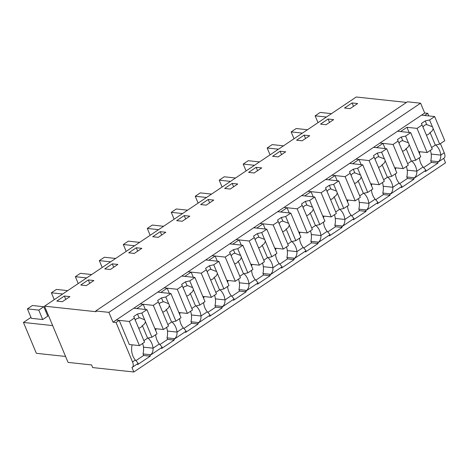 <?xml version="1.0" encoding="UTF-8"?>
<svg xmlns="http://www.w3.org/2000/svg" width="469" height="469" viewBox="0 0 469 469"><rect width="100%" height="100%" fill="white"/><g stroke="black" fill="none" stroke-linecap="round" stroke-linejoin="round"><path stroke-width="0.7" d="M133.841 371.993L92.663 367.573L91.561 364.929L68.064 362.402L44.543 306.169L96.075 311.709L95.764 310.953L108.896 312.366L113.006 322.174L116.036 322.502L132.534 361.945A6.935 3.365 -123.9 0 1 132.352 367.268A6.935 3.365 -123.9 0 1 131.947 367.467L133.841 371.993L445.55 162.831L443.68 158.358M113.006 322.174L424.709 113.011L420.605 103.198L108.896 312.366M116.036 322.502L119.214 320.368L116.183 320.046L129.315 321.453L139.422 345.612L129.315 344.522L119.214 320.368M95.764 310.953L407.467 101.791L420.605 103.198M406.541 102.412L356.247 97.007L44.543 306.169M62.354 301.69L69.904 296.625L64.347 296.027L56.796 301.092L62.354 301.69M278.152 156.886L285.703 151.815L280.145 151.217L272.595 156.288L278.152 156.886M304.123 135.131L296.572 140.196L302.13 140.794L309.681 135.729L304.123 135.131L305.536 138.507M136.28 247.755L128.729 252.826L134.286 253.424L141.837 248.353L136.28 247.755L137.693 251.138M158.264 237.332L165.815 232.266L160.257 231.668L152.706 236.734L158.264 237.332M88.324 279.934L80.774 285.005L86.331 285.598L93.882 280.532L88.324 279.934L89.737 283.311M112.302 263.848L104.751 268.913L110.309 269.511L117.86 264.446L112.302 263.848L113.715 267.224M230.197 189.066L237.748 183.995L232.19 183.397L224.639 188.468L230.197 189.066M256.168 167.31L248.617 172.375L254.175 172.973L261.725 167.908L256.168 167.31L257.581 170.687M182.242 221.245L189.793 216.174L184.235 215.576L176.684 220.647L182.242 221.245M208.213 199.489L200.662 204.554L206.219 205.152L213.77 200.087L208.213 199.489L209.625 202.866M328.101 119.038L320.55 124.109L326.107 124.707L333.658 119.636L328.101 119.038L329.514 122.421M350.085 108.615L357.636 103.549L352.078 102.951L344.527 108.017L350.085 108.615M401.106 186.926L401.4 187.623L413.986 179.181L413.67 178.425A6.935 3.365 -123.9 0 0 414.074 178.226A6.935 3.365 -123.9 0 0 414.514 177.792C416.202 176.133 416.964 173.929 416.812 171.185A15.706 12.722 96.1 0 0 411.759 161.084M377.129 203.018L377.422 203.716L390.009 195.268L389.692 194.512A6.935 3.365 -123.9 0 0 390.097 194.313A6.935 3.365 -123.9 0 0 390.536 193.885C392.225 192.22 392.987 190.021 392.834 187.278A15.706 12.722 96.1 0 0 387.781 177.176M353.151 219.105L353.444 219.803L366.031 211.361L365.714 210.604A6.935 3.365 -123.9 0 0 366.119 210.405A6.935 3.365 -123.9 0 0 366.559 209.971C368.247 208.312 369.009 206.108 368.857 203.364A15.706 12.722 96.1 0 0 363.803 193.263M329.174 235.198L329.467 235.895L342.053 227.447L341.737 226.691A6.935 3.365 -123.9 0 0 342.141 226.492A6.935 3.365 -123.9 0 0 342.581 226.064C344.269 224.399 345.032 222.2 344.879 219.457A15.706 12.722 96.1 0 0 339.826 209.356M305.196 251.284L305.489 251.982L318.076 243.54L317.759 242.784A6.935 3.365 -123.9 0 0 318.164 242.584A6.935 3.365 -123.9 0 0 318.603 242.151C320.292 240.491 321.06 238.287 320.902 235.544A15.706 12.722 96.1 0 0 315.848 225.442M281.218 267.377L281.511 268.075L294.098 259.627L293.782 258.87A6.935 3.365 -123.9 0 0 294.186 258.671A6.935 3.365 -123.9 0 0 294.626 258.243C296.314 256.578 297.082 254.38 296.924 251.636A15.706 12.722 96.1 0 0 291.87 241.535M257.241 283.464L257.534 284.161L270.121 275.713L269.804 274.963A6.935 3.365 -123.9 0 0 270.208 274.764A6.935 3.365 -123.9 0 0 270.648 274.33C272.337 272.671 273.105 270.466 272.946 267.723A15.706 12.722 96.1 0 0 267.893 257.622M233.263 299.556L233.556 300.254L246.143 291.806L245.826 291.05A6.935 3.365 -123.9 0 0 246.231 290.85A6.935 3.365 -123.9 0 0 246.671 290.422C248.359 288.757 249.127 286.559 248.969 283.815A15.706 12.722 96.1 0 0 243.915 273.714M209.285 315.643L209.579 316.341L222.165 307.893L221.849 307.142A6.935 3.365 -123.9 0 0 222.253 306.943A6.935 3.365 -123.9 0 0 222.693 306.509C224.381 304.85 225.149 302.646 224.991 299.902A15.706 12.722 96.1 0 0 219.938 289.801M185.308 331.735L185.601 332.433L198.188 323.985L197.871 323.229A6.935 3.365 -123.9 0 0 198.276 323.03A6.935 3.365 -123.9 0 0 198.715 322.602C200.404 320.937 201.172 318.738 201.013 315.995A15.706 12.722 96.1 0 0 195.96 305.888M161.33 347.822L161.623 348.52L174.21 340.072L173.893 339.322A6.935 3.365 -123.9 0 0 174.298 339.122A6.935 3.365 -123.9 0 0 174.738 338.688C176.426 337.029 177.194 334.825 177.036 332.081A15.706 12.722 96.1 0 0 171.982 321.98M137.353 363.915L137.646 364.612L150.232 356.164L149.916 355.408A6.935 3.365 -123.9 0 0 150.32 355.209A6.935 3.365 -123.9 0 0 150.76 354.781C152.448 353.116 153.216 350.918 153.058 348.174A15.706 12.722 96.1 0 0 148.005 338.067M425.084 170.839L425.377 171.537L437.964 163.089L437.647 162.333A6.935 3.365 -123.9 0 0 438.052 162.133A6.935 3.365 -123.9 0 0 438.492 161.705C440.18 160.04 440.942 157.842 440.79 155.098A15.706 12.722 96.1 0 0 435.736 144.997M132.352 367.268L137.734 363.657A6.935 3.365 -123.9 0 0 138.173 363.223L135.359 360.051L132.534 361.945M132.088 344.821A15.706 12.722 96.1 0 0 135.359 360.051M143.883 340.646L147.594 338.161L151.938 337.211L145.39 321.558A5.2 4.209 96.1 0 0 144.657 319.805L141.831 313.058L146.938 309.634L133.8 308.221L136.831 308.543L140.014 306.415L143.192 304.281L140.161 303.953L153.293 305.366L163.4 329.519L154.876 328.605M167.861 324.56L171.572 322.068L175.916 321.124L169.368 305.466A5.2 4.209 96.1 0 0 168.635 303.719L165.809 296.965L170.915 293.541L157.777 292.128L160.808 292.457L167.169 288.189L164.138 287.866L177.27 289.273L187.377 313.433L178.853 312.512M191.839 308.467L195.55 305.981L199.894 305.032L193.345 289.379A5.2 4.209 96.1 0 0 192.612 287.626L189.787 280.878L194.893 277.455L181.755 276.042L184.786 276.364L187.969 274.236L191.147 272.102L188.116 271.774L201.248 273.187L211.355 297.34L202.831 296.426M215.816 292.38L219.527 289.889L223.871 288.945L217.323 273.286A5.2 4.209 96.1 0 0 216.59 271.539L213.764 264.786L218.871 261.362L205.733 259.949L208.764 260.277L215.124 256.01L212.094 255.687L225.226 257.1L235.332 281.253L226.808 280.333M239.794 276.288L243.505 273.802L247.849 272.852L241.301 257.2A5.2 4.209 96.1 0 0 240.568 255.447L237.742 248.699L242.848 245.275L229.71 243.862L232.741 244.185L235.925 242.057L239.102 239.923L236.071 239.595L249.203 241.007L259.31 265.161L250.786 264.246M263.771 260.201L267.482 257.71L271.827 256.766L265.278 241.107A5.2 4.209 96.1 0 0 264.545 239.36L261.72 232.612L266.826 229.183L253.688 227.77L256.719 228.098L263.08 223.83L260.049 223.508L273.181 224.921L283.288 249.074L274.764 248.154M287.749 244.109L291.46 241.623L295.804 240.673L289.256 225.02A5.2 4.209 96.1 0 0 288.523 223.267L285.697 216.52L290.803 213.096L277.666 211.683L280.697 212.006L287.057 207.744L284.026 207.415L297.158 208.828L307.265 232.982L298.741 232.067M311.727 228.022L315.438 225.53L319.782 224.587L313.233 208.928A5.2 4.209 96.1 0 0 312.501 207.181L309.675 200.433L314.781 197.003L301.643 195.591L304.674 195.919L311.035 191.651L307.998 191.329L321.136 192.741L331.243 216.895L322.719 215.98M335.704 211.929L339.415 209.444L343.759 208.494L337.211 192.841A5.2 4.209 96.1 0 0 336.478 191.088L333.652 184.34L338.759 180.917L325.621 179.504L328.652 179.826L335.013 175.564L331.976 175.236L345.114 176.649L355.221 200.802L346.697 199.888M359.682 195.843L363.393 193.351L367.737 192.407L361.189 176.749A5.2 4.209 96.1 0 0 360.456 175.001L357.63 168.254L362.736 164.824L349.598 163.411L352.629 163.74L358.99 159.472L355.953 159.149L369.091 160.562L379.198 184.716L370.674 183.801M383.66 179.75L387.371 177.264L391.715 176.315L385.166 160.662A5.2 4.209 96.1 0 0 384.433 158.909L381.608 152.161L386.714 148.737L373.576 147.325L376.607 147.647L382.968 143.385L379.931 143.057L393.069 144.47L403.176 168.623L394.652 167.709M409.109 132.475L406.945 127.292L400.585 131.56L397.554 131.232L410.692 132.645L405.585 136.074L401.241 137.018L397.466 139.551L401.001 147.794A5.2 4.209 96.1 0 0 401.734 149.547L408.282 165.199L403.176 168.623M406.945 127.292L417.047 128.383L427.153 152.536L418.629 151.622M431.615 147.571L435.326 145.085L439.67 144.135L433.122 128.483A5.2 4.209 96.1 0 0 432.389 126.73L429.563 119.982L434.669 116.558L421.531 115.145L424.562 115.468L427.74 113.34L428.824 115.931M424.709 113.011L427.74 113.34M440.414 143.637L444.243 152.783A6.935 3.365 56.1 0 1 444.061 158.106L438.052 162.133M64.347 296.027L65.76 299.404M280.145 151.217L281.558 154.6M160.257 231.668L161.67 235.045M232.19 183.397L233.603 186.779M184.235 215.576L185.648 218.959M352.078 102.951L353.491 106.328M65.578 356.458L36.365 353.315L23.45 322.443L52.663 325.586M45.581 310.959L46.589 311.064M23.45 322.443L30.966 317.402M42.72 319.541L47.756 316.165L43.81 306.732L38.775 310.109L42.72 319.541L31.353 318.322L27.407 308.883L38.775 310.109M413.986 179.181L407.414 178.472L406.781 176.965L414.514 177.792M399.647 183.684L407.414 178.472M390.097 194.313L401.487 186.674A6.935 3.365 -123.9 0 0 401.927 186.24L399.113 183.062L392.834 187.278L383.232 186.246A15.706 12.722 96.1 0 0 382.405 182.558M390.009 195.268L383.437 194.565L382.804 193.052L390.536 193.885M375.669 199.776L383.437 194.565M366.119 210.405L377.51 202.76A6.935 3.365 -123.9 0 0 377.95 202.332L375.136 199.155L368.857 203.364L359.254 202.332A15.706 12.722 96.1 0 0 358.427 198.651M366.031 211.361L359.459 210.651L358.826 209.145L366.559 209.971M351.691 215.863L359.459 210.651M342.141 226.492L353.532 218.853A6.935 3.365 -123.9 0 0 353.972 218.419L351.158 215.242L344.879 219.457L335.276 218.425A15.706 12.722 96.1 0 0 334.45 214.738M342.053 227.447L335.482 226.744L334.848 225.231L342.581 226.064M327.714 231.956L335.482 226.744M318.164 242.584L329.555 234.94A6.935 3.365 -123.9 0 0 329.994 234.512L327.18 231.334L320.902 235.544L311.299 234.512A15.706 12.722 96.1 0 0 310.472 230.83M318.076 243.54L311.504 242.831L310.871 241.324L318.603 242.151M303.736 248.042L311.504 242.831M294.186 258.671L305.577 251.032A6.935 3.365 -123.9 0 0 306.017 250.598L303.203 247.421L296.924 251.636L287.321 250.604A15.706 12.722 96.1 0 0 286.495 246.917M294.098 259.627L287.526 258.923L286.899 257.411L294.626 258.243M279.759 264.135L287.526 258.923M270.208 274.764L281.599 267.119A6.935 3.365 -123.9 0 0 282.039 266.685L279.225 263.514L272.946 267.723L263.344 266.691A15.706 12.722 96.1 0 0 262.517 263.009M270.121 275.713L263.549 275.01L262.921 273.503L270.648 274.33M255.781 280.222L263.549 275.01M246.231 290.85L257.622 283.212A6.935 3.365 -123.9 0 0 258.061 282.778L255.247 279.6L248.969 283.815L239.366 282.784A15.706 12.722 96.1 0 0 238.539 279.096M246.143 291.806L239.571 291.102L238.944 289.59L246.671 290.422M231.803 296.314L239.571 291.102M222.253 306.943L233.644 299.298A6.935 3.365 -123.9 0 0 234.084 298.864L231.27 295.693L224.991 299.902L215.388 298.87A15.706 12.722 96.1 0 0 214.562 295.189M222.165 307.893L215.593 307.189L214.966 305.682L222.693 306.509M207.826 312.401L215.593 307.189M198.276 323.03L209.666 315.391A6.935 3.365 -123.9 0 0 210.106 314.957L207.292 311.779L201.013 315.995L191.411 314.963A15.706 12.722 96.1 0 0 190.584 311.275M198.188 323.985L191.616 323.282L190.989 321.769L198.715 322.602M183.848 328.493L191.616 323.282M174.298 339.122L185.689 331.477A6.935 3.365 -123.9 0 0 186.129 331.044L183.315 327.872L177.036 332.081L167.433 331.05A15.706 12.722 96.1 0 0 166.606 327.368M174.21 340.072L167.638 339.368L167.011 337.862L174.738 338.688M159.87 344.58L167.638 339.368M150.32 355.209L161.711 347.57A6.935 3.365 -123.9 0 0 162.151 347.136L159.337 343.959L153.058 348.174L143.455 347.142A15.706 12.722 96.1 0 0 142.629 343.455M150.76 354.781L143.033 353.948L143.661 355.461L150.232 356.164M135.893 360.673L143.661 355.461M437.964 163.089L431.392 162.385L430.759 160.873L438.492 161.705M423.624 167.597L431.392 162.385M414.074 178.226L425.465 170.581A6.935 3.365 -123.9 0 0 425.905 170.153L423.091 166.976L416.812 171.185L407.209 170.153A15.706 12.722 96.1 0 0 406.383 166.472M143.033 353.948A15.7 12.716 96.1 0 0 143.455 347.142M156.066 328.734A15.706 12.722 96.1 0 0 155.726 330.639M155.644 334.725A15.706 12.722 96.1 0 0 159.337 343.959M145.355 309.464L143.192 304.281M167.011 337.862A15.7 12.716 96.1 0 0 167.433 331.05M180.043 312.641A15.706 12.722 96.1 0 0 179.703 314.547M179.621 318.633A15.706 12.722 96.1 0 0 183.315 327.872M169.332 293.371L167.169 288.189M190.989 321.769A15.7 12.716 96.1 0 0 191.411 314.963M204.021 296.555A15.706 12.722 96.1 0 0 203.681 298.46M203.599 302.546A15.706 12.722 96.1 0 0 207.292 311.779M193.31 277.285L191.147 272.102M214.966 305.682A15.7 12.716 96.1 0 0 215.388 298.87M227.998 280.462A15.706 12.722 96.1 0 0 227.658 282.367M227.576 286.453A15.706 12.722 96.1 0 0 231.27 295.693M217.288 261.192L215.124 256.01M238.944 289.59A15.7 12.716 96.1 0 0 239.366 282.784M251.976 264.375A15.706 12.722 96.1 0 0 251.636 266.281M251.554 270.367A15.706 12.722 96.1 0 0 255.247 279.6M241.265 245.105L239.102 239.923M262.921 273.503A15.7 12.716 96.1 0 0 263.344 266.691M275.954 248.283A15.706 12.722 96.1 0 0 275.614 250.188M275.532 254.274A15.706 12.722 96.1 0 0 279.225 263.514M265.243 229.013L263.08 223.83M286.899 257.411A15.7 12.716 96.1 0 0 287.321 250.604M299.931 232.196A15.706 12.722 96.1 0 0 299.591 234.101M299.509 238.188A15.706 12.722 96.1 0 0 303.203 247.421M289.221 212.926L287.057 207.744M310.871 241.324A15.7 12.716 96.1 0 0 311.299 234.512M323.909 216.103A15.706 12.722 96.1 0 0 323.569 218.009M323.487 222.095A15.706 12.722 96.1 0 0 327.18 231.334M313.198 196.833L311.035 191.651M334.848 225.231A15.7 12.716 96.1 0 0 335.276 218.425M347.887 200.017A15.706 12.722 96.1 0 0 347.547 201.922M347.465 206.008A15.706 12.722 96.1 0 0 351.158 215.242M337.176 180.747L335.013 175.564M358.826 209.145A15.7 12.716 96.1 0 0 359.254 202.332M371.864 183.924A15.706 12.722 96.1 0 0 371.524 185.83M371.442 189.916A15.706 12.722 96.1 0 0 375.136 199.155M361.153 164.654L358.99 159.472M382.804 193.052A15.7 12.716 96.1 0 0 383.232 186.246M395.842 167.838A15.706 12.722 96.1 0 0 395.502 169.743M395.42 173.829A15.706 12.722 96.1 0 0 399.113 183.062M385.131 148.567L382.968 143.385M406.781 176.965A15.7 12.716 96.1 0 0 407.209 170.153M419.819 151.745A15.706 12.722 96.1 0 0 419.479 153.65M419.397 157.736A15.706 12.722 96.1 0 0 423.091 166.976M430.759 160.873A15.7 12.716 96.1 0 0 431.187 154.067A15.706 12.722 96.1 0 0 430.36 150.385M43.81 306.732L32.443 305.507L27.407 308.883M259.521 161.916L248.242 160.703L243.206 164.08L254.485 165.293M243.206 164.08L246.073 170.939M283.499 145.824L272.219 144.61L267.183 147.993L278.463 149.201M267.183 147.993L270.05 154.846M115.655 258.448L104.376 257.241L99.34 260.617L110.62 261.831M99.34 260.617L102.207 267.471M139.633 242.362L128.354 241.148L123.318 244.525L134.597 245.738M123.318 244.525L126.184 251.384M67.7 290.628L56.421 289.42L51.385 292.797L62.664 294.01M51.385 292.797L54.252 299.65M91.678 274.541L80.398 273.327L75.362 276.704L86.642 277.918M75.362 276.704L78.229 283.563M211.566 194.09L200.286 192.882L195.251 196.259L206.53 197.472M195.251 196.259L198.117 203.118M235.544 178.003L224.264 176.79L219.228 180.172L230.508 181.38M219.228 180.172L222.095 187.025M163.611 226.269L152.331 225.061L147.295 228.438L158.575 229.652M147.295 228.438L150.162 235.297M187.588 210.182L176.309 208.969L171.273 212.351L182.552 213.559M171.273 212.351L174.14 219.205M307.476 129.737L296.197 128.524L291.161 131.9L302.441 133.114M291.161 131.9L294.028 138.76M331.454 113.645L320.175 112.431L315.139 115.814L326.418 117.021M315.139 115.814L318.005 122.667M139.422 345.612L144.528 342.182L137.98 326.53A5.2 4.209 96.1 0 1 137.247 324.777L133.712 316.54L137.487 314.007L141.831 313.058M151.938 337.211L157.045 333.787L146.938 309.634M129.315 321.453L134.421 318.029M138.631 328.083A5.2 4.209 96.1 0 0 139.967 327.808A5.2 4.209 96.1 0 0 141.339 326.887A5.2 4.209 96.1 0 0 142.318 325.55C144.053 324.718 145.073 323.387 145.39 321.558M144.657 319.805L139.674 317.759L136.239 318.902A5.2 4.209 96.1 0 0 135.312 320.151M147.594 338.161L142.318 325.55M139.041 317.706L137.487 314.007M163.4 329.519L168.506 326.096L161.957 310.437A5.2 4.209 96.1 0 1 161.225 308.69L157.69 300.447L161.465 297.915L165.809 296.965M175.916 321.124L181.022 317.695L170.915 293.541M153.293 305.366L158.399 301.942M162.608 311.996A5.2 4.209 96.1 0 0 163.945 311.721A5.2 4.209 96.1 0 0 165.317 310.8A5.2 4.209 96.1 0 0 166.296 309.464C168.025 308.631 169.051 307.301 169.368 305.466M168.635 303.719L163.652 301.673L160.216 302.816A5.2 4.209 96.1 0 0 159.29 304.059M171.572 322.068L166.296 309.464M163.019 301.62L161.465 297.915M187.377 313.433L192.483 310.003L185.935 294.35A5.2 4.209 96.1 0 1 185.202 292.597L181.667 284.361L185.443 281.828L189.787 280.878M199.894 305.032L205 301.608L194.893 277.455M177.27 289.273L182.377 285.85M186.586 295.904A5.2 4.209 96.1 0 0 187.922 295.628A5.2 4.209 96.1 0 0 189.294 294.708A5.2 4.209 96.1 0 0 190.273 293.371C192.003 292.539 193.029 291.208 193.345 289.379M192.612 287.626L187.629 285.58L184.194 286.723A5.2 4.209 96.1 0 0 183.268 287.972M195.55 305.981L190.273 293.371M186.996 285.527L185.443 281.828M211.355 297.34L216.461 293.916L209.913 278.258A5.2 4.209 96.1 0 1 209.18 276.511L205.645 268.268L209.42 265.735L213.764 264.786M223.871 288.945L228.978 285.515L218.871 261.362M201.248 273.187L206.354 269.763M210.563 279.817A5.2 4.209 96.1 0 0 211.9 279.542A5.2 4.209 96.1 0 0 213.272 278.621A5.2 4.209 96.1 0 0 214.251 277.285C215.98 276.452 217.006 275.121 217.323 273.286M216.59 271.539L210.968 269.441A5.2 4.209 96.1 0 0 208.172 270.636A5.2 4.209 96.1 0 0 207.245 271.879M219.527 289.889L214.251 277.285M210.968 269.441L209.42 265.735M235.332 281.253L240.439 277.824L233.89 262.171A5.2 4.209 96.1 0 1 233.157 260.418L229.622 252.181L233.398 249.649L237.742 248.699M247.849 272.852L252.955 269.429L242.848 245.275M225.226 257.1L230.332 253.67M234.541 263.725A5.2 4.209 96.1 0 0 235.878 263.449A5.2 4.209 96.1 0 0 237.25 262.529A5.2 4.209 96.1 0 0 238.229 261.192C239.958 260.359 240.984 259.029 241.301 257.2M240.568 255.447L234.946 253.348A5.2 4.209 96.1 0 0 232.149 254.544A5.2 4.209 96.1 0 0 231.223 255.793M243.505 273.802L238.229 261.192M234.946 253.348L233.398 249.649M259.31 265.161L264.416 261.737L257.868 246.078A5.2 4.209 96.1 0 1 257.135 244.331L253.6 236.089L257.375 233.556L261.72 232.612M271.827 256.766L276.933 253.336L266.826 229.183M249.203 241.007L254.309 237.584M258.519 247.638A5.2 4.209 96.1 0 0 259.855 247.362A5.2 4.209 96.1 0 0 261.227 246.442A5.2 4.209 96.1 0 0 262.206 245.105C263.936 244.273 264.962 242.942 265.278 241.107M264.545 239.36L258.923 237.261A5.2 4.209 96.1 0 0 256.127 238.457A5.2 4.209 96.1 0 0 255.2 239.7M267.482 257.71L262.206 245.105M258.923 237.261L257.375 233.556M283.288 249.074L288.394 245.645L281.846 229.992A5.2 4.209 96.1 0 1 281.113 228.239L277.578 220.002L281.353 217.469L285.697 216.52M295.804 240.673L300.91 237.25L290.803 213.096M273.181 224.921L278.287 221.491M282.496 231.545A5.2 4.209 96.1 0 0 283.833 231.27A5.2 4.209 96.1 0 0 285.205 230.349A5.2 4.209 96.1 0 0 286.184 229.013C287.913 228.18 288.939 226.849 289.256 225.02M288.523 223.267L282.901 221.169A5.2 4.209 96.1 0 0 280.104 222.365A5.2 4.209 96.1 0 0 279.178 223.613M291.46 241.623L286.184 229.013M282.901 221.169L281.353 217.469M307.265 232.982L312.372 229.558L305.823 213.899A5.2 4.209 96.1 0 1 305.09 212.152L301.555 203.909L305.331 201.377L309.675 200.433M319.782 224.587L324.888 221.157L314.781 197.003M297.158 208.828L302.265 205.404M306.474 215.459A5.2 4.209 96.1 0 0 307.811 215.183A5.2 4.209 96.1 0 0 309.182 214.263A5.2 4.209 96.1 0 0 310.161 212.926C311.891 212.094 312.917 210.763 313.233 208.928M312.501 207.181L306.878 205.082A5.2 4.209 96.1 0 0 304.082 206.278A5.2 4.209 96.1 0 0 303.156 207.521M315.438 225.53L310.161 212.926M306.878 205.082L305.331 201.377M331.243 216.895L336.349 213.465L329.801 197.812A5.2 4.209 96.1 0 1 329.068 196.06L325.533 187.823L329.308 185.29L333.652 184.34M343.759 208.494L348.866 205.07L338.759 180.917M321.136 192.741L326.242 189.312M330.452 199.366A5.2 4.209 96.1 0 0 331.788 199.091A5.2 4.209 96.1 0 0 333.16 198.17A5.2 4.209 96.1 0 0 334.139 196.833C335.868 196.001 336.894 194.67 337.211 192.841M336.478 191.088L330.856 188.989A5.2 4.209 96.1 0 0 328.06 190.185A5.2 4.209 96.1 0 0 327.133 191.434M339.415 209.444L334.139 196.833M330.856 188.989L329.308 185.29M355.221 200.802L360.327 197.379L353.778 181.72A5.2 4.209 96.1 0 1 353.046 179.973L349.511 171.73L353.286 169.198L357.63 168.254M367.737 192.407L372.843 188.978L362.736 164.824M345.114 176.649L350.22 173.225M354.429 183.279A5.2 4.209 96.1 0 0 355.766 183.004A5.2 4.209 96.1 0 0 357.138 182.083A5.2 4.209 96.1 0 0 358.117 180.747C359.846 179.914 360.872 178.583 361.189 176.749M360.456 175.001L354.834 172.903A5.2 4.209 96.1 0 0 352.037 174.099A5.2 4.209 96.1 0 0 351.111 175.342M363.393 193.351L358.117 180.747M354.834 172.903L353.286 169.198M379.198 184.716L384.304 181.286L377.756 165.633A5.2 4.209 96.1 0 1 377.023 163.88L373.488 155.644L377.264 153.111L381.608 152.161M391.715 176.315L396.821 172.891L386.714 148.737M369.091 160.562L374.198 157.133M378.407 167.187A5.2 4.209 96.1 0 0 379.743 166.911A5.2 4.209 96.1 0 0 381.115 165.991A5.2 4.209 96.1 0 0 382.094 164.654C383.824 163.828 384.85 162.491 385.166 160.662M384.433 158.909L378.811 156.81A5.2 4.209 96.1 0 0 376.015 158.006A5.2 4.209 96.1 0 0 375.089 159.255M387.371 177.264L382.094 164.654M378.811 156.81L377.264 153.111M410.692 132.645L420.793 156.798L415.692 160.228L411.348 161.172L406.072 148.567C407.801 147.735 408.827 146.404 409.144 144.569A5.2 4.209 96.1 0 0 408.411 142.822L402.789 140.723A5.2 4.209 96.1 0 0 399.993 141.919A5.2 4.209 96.1 0 0 399.06 143.162M407.637 163.663L411.348 161.172M393.069 144.47L398.175 141.046M402.384 151.1A5.2 4.209 96.1 0 0 403.721 150.825A5.2 4.209 96.1 0 0 405.093 149.904A5.2 4.209 96.1 0 0 406.072 148.567M415.692 160.228L409.144 144.569M408.411 142.822L405.585 136.074M402.789 140.723L401.241 137.018M427.153 152.536L432.26 149.107L425.711 133.454A5.2 4.209 96.1 0 1 424.978 131.701L421.443 123.464L425.219 120.932L429.563 119.982M439.67 144.135L444.77 140.712L434.669 116.558M417.047 128.383L422.153 124.953M426.362 135.008A5.2 4.209 96.1 0 0 427.699 134.738A5.2 4.209 96.1 0 0 429.071 133.812A5.2 4.209 96.1 0 0 430.05 132.475C431.779 131.648 432.805 130.312 433.122 128.483M432.389 126.73L426.767 124.631A5.2 4.209 96.1 0 0 423.97 125.827A5.2 4.209 96.1 0 0 423.038 127.076M435.326 145.085L430.05 132.475M426.767 124.631L425.219 120.932M444.243 152.783L440.79 155.098L431.187 154.067"/></g></svg>
